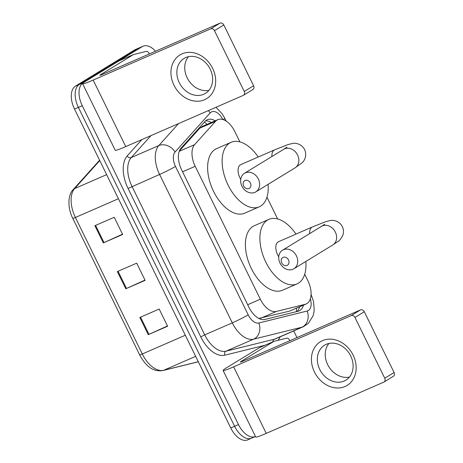 <?xml version="1.0" encoding="UTF-8"?>
<svg xmlns="http://www.w3.org/2000/svg" width="463" height="463" viewBox="0 0 463 463"><rect width="100%" height="100%" fill="white"/><g stroke="black" fill="none" stroke-linecap="round" stroke-linejoin="round"><path stroke-width="0.69" d="M258.84 318.446L289.485 311.148L306.193 303.965A19.203 10.875 66.5 0 0 306.952 303.572A19.203 10.875 66.5 0 0 307.86 280.653L304.723 274.252M239.875 141.875L234.816 131.55A19.203 10.875 66.5 0 0 217.807 119.662A19.203 10.875 66.5 0 0 215.555 121.312L194.622 144.635A19.203 10.875 66.5 0 0 195.207 166.298L260.322 299.22A19.203 10.875 66.5 0 0 276.342 311.443L305.204 304.301A19.203 10.875 66.5 0 0 306.193 303.965M217.807 119.662L202.285 126.428L199.842 128.158L179.343 150.996M277.638 218.958L266.96 197.169M215.185 120.808A19.203 10.875 66.5 0 0 207.349 119.709A19.203 10.875 66.5 0 0 205.097 121.358L181.021 148.177A19.203 10.875 66.5 0 0 181.606 169.84L248.915 307.229A19.203 10.875 66.5 0 0 264.929 319.453L298.12 311.24A19.203 10.875 66.5 0 0 299.11 310.905A19.203 10.875 66.5 0 0 299.874 310.511A19.203 10.875 66.5 0 0 303.462 305.152M299.596 306.842A19.203 10.875 -113.5 0 1 296.887 311.547M252.37 437.766A19.203 10.875 -113.5 0 1 251.612 438.166L255.449 436.493A19.203 10.875 -113.5 0 1 238.474 424.588L82.252 105.703A19.203 10.875 -113.5 0 1 83.161 82.784L142.291 46.607A19.203 10.875 -113.5 0 1 143.05 46.213A19.203 10.875 -113.5 0 1 155.522 51.248M293.716 330.923L296.98 337.591M251.612 438.166A19.203 10.875 -113.5 0 1 234.602 426.273L78.38 107.387A19.203 10.875 -113.5 0 1 79.289 84.469L138.425 48.291A19.203 10.875 -113.5 0 1 139.184 47.897A19.203 10.875 -113.5 0 0 138.425 48.291L79.289 84.469A19.203 10.875 -113.5 0 0 78.38 107.387L234.602 426.273A19.203 10.875 -113.5 0 0 251.612 438.166L247.746 439.85A19.203 10.875 -113.5 0 1 230.736 427.962L74.514 109.071A19.203 10.875 -113.5 0 1 75.423 86.153L134.554 49.975A19.203 10.875 -113.5 0 1 135.312 49.582L143.05 46.213M205.56 120.884A19.203 10.875 -113.5 0 1 211.313 122.492M139.838 317.468L159.179 309.035L167.612 326.241L148.27 334.674L139.838 317.468M94.886 225.701L114.222 217.269L122.654 234.475L103.313 242.907L94.886 225.701M117.359 271.584L136.701 263.152L145.133 280.358L125.791 288.79L117.359 271.584M144.994 280.08L126.497 288.472A5.122 0.33 153.9 0 1 125.791 288.79M122.516 234.197L104.025 242.589A5.122 0.33 153.9 0 1 103.313 242.907M167.473 325.964L148.976 334.355A5.122 0.33 153.9 0 1 148.27 334.674M353.13 355.133A25.598 21.032 58.5 0 1 345.028 386.507A25.598 21.032 58.5 0 1 314.446 371.992A25.598 21.032 58.5 0 1 322.549 340.623A25.598 21.032 58.5 0 1 353.13 355.133M319.754 369.428A20.482 16.824 -121.5 0 0 345.913 380.152A20.482 16.824 -121.5 0 0 350.699 355.943A20.482 16.824 -121.5 0 0 324.54 345.213A20.482 16.824 -121.5 0 0 319.754 369.428M349.449 377.061A20.482 16.824 58.5 0 1 327.654 364.595A20.482 16.824 58.5 0 1 328.898 343.471M360.48 309.921A3.2 2.628 58.5 0 1 364.306 311.732L354.971 317.444A3.2 2.628 -121.5 0 0 351.145 315.633L360.48 309.921L242.988 361.123A6.401 0.417 153.9 0 1 240.349 362.037A6.401 0.417 153.9 0 1 241.264 361.325L273.807 341.416A3.2 1.811 66.5 0 1 273.934 341.353A3.2 1.811 66.5 0 1 274.096 341.295L286.881 338.135A3.2 1.811 66.5 0 1 289.554 340.172L289.821 340.716M273.807 341.416L259.303 347.736L226.76 367.651A25.598 1.655 -26.1 0 0 223.108 370.481A25.598 1.655 -26.1 0 0 233.647 366.835L351.145 315.633M223.108 370.481L255.703 437.014A25.598 1.655 -26.1 0 0 266.242 433.368L383.74 382.16A3.2 2.628 -121.5 0 0 384.001 382.021A3.2 2.628 -121.5 0 0 384.753 378.242L394.088 372.53A3.2 2.628 58.5 0 1 393.342 376.309L384.001 382.021M354.971 317.444L384.753 378.242M364.306 311.732L394.088 372.53M288.49 259.911A4.48 3.681 -121.5 0 0 283.142 257.37A4.48 3.681 -121.5 0 0 281.724 262.862A4.48 3.681 -121.5 0 0 287.072 265.403A4.48 3.681 -121.5 0 0 288.49 259.911M279.999 263.065A10.88 8.942 58.5 0 1 282.54 250.199A10.88 8.942 58.5 0 1 296.442 255.9A10.88 8.942 58.5 0 1 293.895 268.766A10.88 8.942 58.5 0 1 279.999 263.065M324.748 224.214L321.444 226.401A10.88 8.942 -121.5 0 1 335.345 232.096A10.88 8.942 -121.5 0 1 332.799 244.962L337.944 241.518C339.124 241.119 340.727 239.111 342.759 235.493C343.853 232.513 343.72 229.561 342.365 226.644C339.107 220.492 332.573 219.919 330.397 220.521L325.703 221.673L312.438 226.928L278.593 241.674A10.88 6.164 66.5 0 0 278.165 241.9A10.88 6.164 66.5 0 0 278.743 256.826M305.846 261.45A35.2 19.938 -113.5 0 1 298.392 283.194A35.2 19.938 -113.5 0 1 297.003 283.917A35.2 19.938 -113.5 0 1 265.23 260.877A35.2 19.938 -113.5 0 1 267.487 220.104A35.2 19.938 -113.5 0 1 268.876 219.381A35.2 19.938 -113.5 0 1 295.973 234.099M297.003 283.917L282.494 290.243A35.2 19.938 -113.5 0 1 250.72 267.197A35.2 19.938 -113.5 0 1 252.977 226.424A35.2 19.938 -113.5 0 1 254.372 225.701L268.876 219.381M250.419 183.018A4.48 3.681 -121.5 0 0 245.066 180.477A4.48 3.681 -121.5 0 0 243.648 185.97A4.48 3.681 -121.5 0 0 249.001 188.51A4.48 3.681 -121.5 0 0 250.419 183.018M241.923 186.172A10.88 8.942 58.5 0 1 244.464 173.307A10.88 8.942 58.5 0 1 258.366 179.007A10.88 8.942 58.5 0 1 255.825 191.867A10.88 8.942 58.5 0 1 241.923 186.172M286.985 147.13L283.68 149.317A10.88 8.942 -121.5 0 1 297.582 155.012A10.88 8.942 -121.5 0 1 295.035 167.878L302.108 162.773C303.913 161.419 307.467 155.904 304.602 149.561C301.344 143.408 294.809 142.835 292.633 143.437L287.94 144.589L274.675 149.844L240.829 164.591A10.88 6.164 66.5 0 0 240.401 164.816A10.88 6.164 66.5 0 0 240.737 179.349M268.089 184.367A35.2 19.938 -113.5 0 1 260.628 206.11A35.2 19.938 -113.5 0 1 259.239 206.834A35.2 19.938 -113.5 0 1 227.466 183.794A35.2 19.938 -113.5 0 1 229.723 143.021A35.2 19.938 -113.5 0 1 231.112 142.297A35.2 19.938 -113.5 0 1 258.209 157.015M259.239 206.834L244.73 213.159A35.2 19.938 -113.5 0 1 212.957 190.114A35.2 19.938 -113.5 0 1 215.214 149.341A35.2 19.938 -113.5 0 1 216.609 148.617L231.112 142.297M212.644 68.362A25.598 21.032 58.5 0 1 204.542 99.736A25.598 21.032 58.5 0 1 173.961 85.221A25.598 21.032 58.5 0 1 182.063 53.853A25.598 21.032 58.5 0 1 212.644 68.362M179.268 82.657A20.482 16.824 -121.5 0 0 205.427 93.381A20.482 16.824 -121.5 0 0 210.214 69.172A20.482 16.824 -121.5 0 0 184.048 58.442A20.482 16.824 -121.5 0 0 179.268 82.657M208.963 90.291A20.482 16.824 58.5 0 1 187.168 77.825A20.482 16.824 58.5 0 1 188.412 56.7M219.994 23.15A3.2 2.628 58.5 0 1 223.82 24.961L214.479 30.674A3.2 2.628 -121.5 0 0 210.659 28.862L219.994 23.15L102.497 74.352A6.401 0.417 153.9 0 1 99.863 75.266A6.401 0.417 153.9 0 1 100.778 74.56L133.321 54.646A3.2 1.811 66.5 0 1 133.448 54.582A3.2 1.811 66.5 0 1 133.61 54.524L146.395 51.364A3.2 1.811 66.5 0 1 149.063 53.401L149.335 53.945M133.321 54.646L118.812 60.971L86.268 80.88A25.598 1.655 -26.1 0 0 82.622 83.71A25.598 1.655 -26.1 0 0 93.161 80.07L210.659 28.862M82.622 83.71L115.218 150.244A25.598 1.655 -26.1 0 0 125.757 146.597L243.249 95.395A3.2 2.628 -121.5 0 0 243.515 95.256A3.2 2.628 -121.5 0 0 244.261 91.471L253.602 85.759A3.2 2.628 58.5 0 1 252.856 89.544L243.515 95.256M214.479 30.674L244.261 91.471M223.82 24.961L253.602 85.759M289.485 311.148L305.204 304.301M204.414 122.116A19.203 15.32 41.9 0 1 206.973 124.385M296.43 308.219A19.203 15.748 76.1 0 1 296.407 311.668M260.623 318.289L276.342 311.443M247.688 304.723L260.322 299.22M182.567 171.808L195.207 166.298M179.21 151.349L194.622 144.635M199.842 128.158L215.555 121.312M222.888 119.518A12.802 7.252 66.5 0 0 211.157 112.087A12.802 7.252 66.5 0 0 210.161 112.92L175.095 151.986A12.802 7.252 66.5 0 0 175.489 166.431L248.185 314.828A12.802 7.252 66.5 0 0 258.863 322.983L307.206 311.014A12.802 7.252 66.5 0 0 308.375 310.528A12.802 7.252 66.5 0 0 310.366 298.82M208.385 110.588A12.802 10.215 41.9 0 1 210.161 112.92M280.184 336.821A28.799 16.315 -113.5 0 1 277.916 340.351M264.946 345.265L224.781 355.208A28.799 16.315 -113.5 0 1 200.757 336.873L128.06 188.47A28.799 16.315 -113.5 0 1 127.18 155.973L141.915 139.554M238.474 424.588L230.736 427.962M142.291 46.607L134.554 49.975M83.161 82.784L75.423 86.153M82.252 105.703L74.514 109.071M307.206 311.014A12.802 10.499 76.1 0 1 301.992 327.191L253.649 339.153L226.089 351.162L274.432 339.2A25.598 14.498 66.5 0 0 275.751 338.754L303.311 326.745A25.598 14.498 -113.5 0 1 301.992 327.191L274.432 339.2A3.2 2.628 -103.9 0 0 272.881 341.81M258.863 322.983A12.802 10.499 76.1 0 1 253.649 339.153A25.598 14.498 -113.5 0 1 232.293 322.856L204.733 334.865A25.598 14.498 66.5 0 0 226.089 351.162A3.2 2.628 -103.9 0 0 224.781 355.208M248.185 314.828A12.802 0.828 153.9 0 1 232.293 322.856L159.59 174.453A25.598 14.498 -113.5 0 1 158.809 145.567L131.249 157.576A25.598 14.498 66.5 0 0 132.03 186.467L204.733 334.865L200.757 336.873M175.095 151.986A12.802 10.215 41.9 0 0 158.809 145.567L178.533 123.598M150.967 135.607L131.249 157.576A3.2 2.552 -138.1 0 1 127.18 155.973M175.489 166.431A12.802 0.828 153.9 0 1 159.59 174.453L128.06 188.47M226.181 121.098L224.827 118.331A12.802 0.828 153.9 0 1 223.207 119.622M185.316 335.241L142.297 353.987A6.401 0.417 153.9 0 1 139.664 354.901L72.784 218.38A6.401 0.417 -26.1 0 0 75.417 217.471L142.297 353.987A25.598 14.498 66.5 0 0 163.653 370.284A6.401 5.249 76.1 0 1 162.964 370.522C152.136 372.333 144.988 364.74 139.664 354.901M72.784 218.38C67.193 207.418 68.026 194.489 73.183 189.622A6.401 5.105 41.9 0 1 74.636 188.58A25.598 14.498 66.5 0 0 75.417 217.471L118.435 198.725M99.753 160.597L74.636 188.58L106.635 174.638M195.652 356.342L163.653 370.284L198.286 361.719M118.071 271.272L126.497 288.472M140.549 317.155L148.976 334.355M95.598 225.388L104.025 242.589M233.647 366.835L266.242 433.368M241.264 361.325L241.472 361.748M312.438 226.928A10.88 6.164 66.5 0 0 312.01 227.148A10.88 6.164 66.5 0 0 309.683 233.595M274.675 149.844A10.88 6.164 66.5 0 0 274.246 150.064A10.88 6.164 66.5 0 0 271.92 156.511M93.161 80.07L125.757 146.597M100.778 74.56L100.98 74.977M303.311 326.745L308.387 323.33L313.052 315.847L313.827 312.919L314.215 309.892L313.526 301.569L311.09 294.427M224.827 118.331L222.286 113.979L215.989 107.271M73.183 189.622L99.574 160.227M198.309 361.777L162.964 370.522M273.934 341.353L259.425 347.672M321.444 226.401L282.54 250.199M332.799 244.962L293.895 268.766M283.68 149.317L244.464 173.307M295.035 167.878L255.825 191.867M133.448 54.582L118.939 60.902"/></g></svg>
